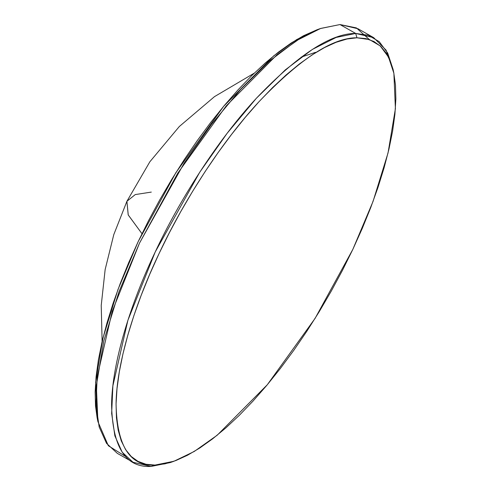 <?xml version="1.0" encoding="UTF-8"?>
<svg xmlns="http://www.w3.org/2000/svg" width="491" height="491" viewBox="0 0 491 491"><rect width="100%" height="100%" fill="white"/><g stroke="black" fill="none" stroke-linecap="round" stroke-linejoin="round"><path stroke-width="0.74" d="M393.88 73.288L393.107 69.427L387.669 53.022L379.23 41.661L368.354 35.266L355.687 33.449L356.957 37.789L369.453 39.581L380.187 45.89L388.516 57.097L393.88 73.288L395.402 108.701L388.043 152.922L373.068 201.359L352.833 249.379L315.087 318.389L267.282 384.778L217.194 435.222L194.24 451.468L173.943 461.264L154.978 465.081L151.013 466.45L170.23 462.583L173.943 461.264M172.102 461.896L151.013 466.45L133 462.246L122.204 452.217L114.876 435.885L111.66 413.477L112.887 385.809L127.899 320.298L155.193 252.036L199.757 172.194L227.192 133.221L256.308 98.335L285.296 69.882L312.374 49.419L336.12 37.445L355.687 33.449L339.987 24.55L355.687 33.449L373.7 37.654L358 28.754L339.987 24.55L356.398 27.907L369.306 39.526M254.289 73.141L214.487 96.635L179.325 126.506L149.865 161.766L126.911 201.292L128.188 214.868L141.979 233.698L128.249 215.003L126.911 201.292L135.264 194.571L151.302 192.098M301.051 57.189L315.48 52.334M373.7 37.654L386.092 50.15L393.475 71.385M125.813 456.63L108.339 445.736L97.893 421.573L96.353 385.687L103.81 340.877L118.982 291.789L139.493 243.131L177.742 173.2L226.185 105.927L276.942 54.808L300.204 38.347L320.77 28.417L339.987 24.55L320.42 28.546L296.674 40.52L269.596 60.982L240.608 89.436L211.492 124.321L184.057 163.294L139.493 243.131L112.2 311.392L97.187 376.91L95.96 404.578L99.17 426.986L106.504 443.312L117.3 453.346L133 462.246M97.12 417.743L95.518 406.02L95.131 392.094L96.089 376.695L98.384 359.971L101.999 342.092L106.897 323.225L113.022 303.555L120.326 283.264L128.734 262.556L138.167 241.621L148.534 220.674L159.735 199.905L171.654 179.516L184.193 159.704L197.216 140.665L210.602 122.578L224.221 105.62L237.951 89.951L251.65 75.718L265.189 63.069L278.44 52.114L291.267 42.969L303.555 35.714L317.137 29.712M356.957 37.789L346.977 39.016L336.12 42.294L324.49 47.584L312.202 54.839L299.369 63.983L286.124 74.933L272.585 87.588L258.886 101.815L245.156 117.484L231.537 134.448L218.145 152.535L205.121 171.574L192.589 191.386L180.663 211.768L169.469 232.538L159.102 253.491L149.669 274.42L141.261 295.128L133.957 315.418L127.832 335.095L122.934 353.962L119.319 371.84L117.024 388.559L116.06 403.958L116.453 417.89L118.184 430.214L121.24 440.826L125.598 449.603L131.207 456.477L138.02 461.374L145.968 464.253L154.978 465.081L164.958 463.848L175.815 460.576L187.445 455.286L199.733 448.031L212.56 438.886L225.811 427.931L239.35 415.282L253.049 401.049L266.779 385.38L280.398 368.422L293.784 350.335L306.807 331.296L319.346 311.484L331.265 291.095L342.466 270.326L352.833 249.379L362.266 228.444L370.674 207.736L377.978 187.445L384.103 167.775L389.001 148.908L392.616 131.029L394.911 114.305L395.869 98.906L395.482 84.98L393.751 72.65L390.695 62.044L386.337 53.261L380.728 46.387L373.915 41.489L365.967 38.611L356.957 37.789L355.687 33.449C330.989 33.241 297.859 54.869 256.308 98.335C216.783 141.064 178.877 201.273 155.193 252.036C130.882 302.806 112.058 362.61 111.58 404.51C112.464 447.08 125.61 467.727 151.013 466.45L154.978 465.081C129.906 466.34 116.938 445.963 116.06 403.958C116.533 362.61 135.111 303.598 159.102 253.491C182.474 203.397 219.876 143.986 258.886 101.815C299.891 58.92 332.585 37.58 356.957 37.789M320.77 28.417L317.057 29.736L296.76 39.532L273.806 55.778L223.718 106.222L175.913 172.611L138.167 241.621L117.932 289.641L102.957 338.078L95.598 382.299L97.12 417.712L97.893 421.573M126.911 201.292L113.789 234.606L105.148 269.553L101.226 305.439L102.122 341.564"/></g></svg>

